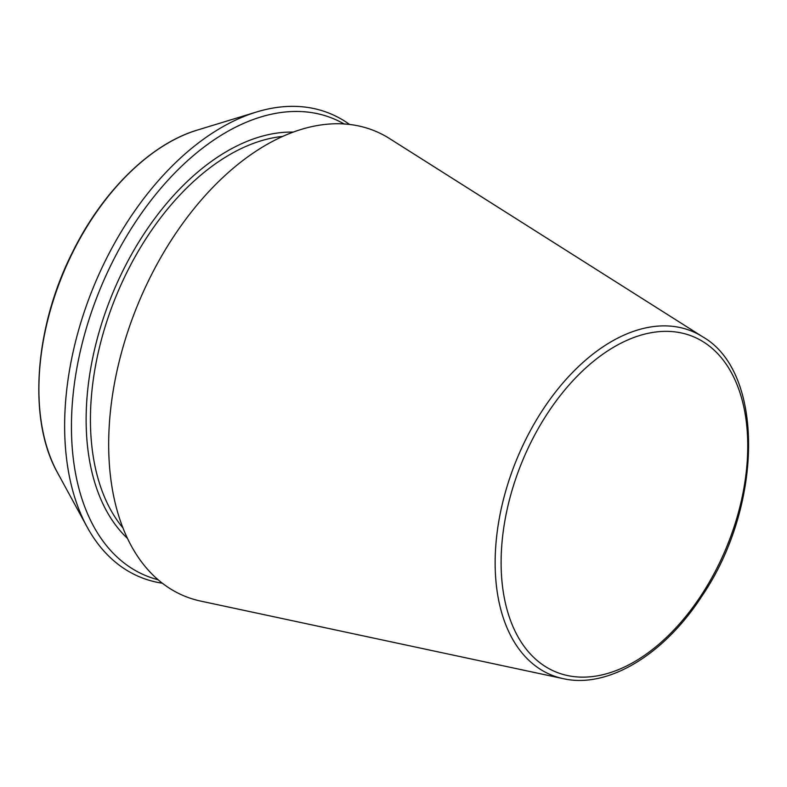 <?xml version="1.0" encoding="UTF-8"?>
<svg xmlns="http://www.w3.org/2000/svg" width="787" height="787" viewBox="0 0 787 787"><rect width="100%" height="100%" fill="white"/><g stroke="black" fill="none" stroke-linecap="round" stroke-linejoin="round"><path stroke-width="1.18" d="M344.116 123.962A246.98 151.035 112.2 0 0 112.138 262.622A246.98 151.035 112.2 0 0 158.059 579.734M702.732 336.836L389.575 138.581A251.279 153.662 112.2 0 0 150.081 277.545A251.279 153.662 112.2 0 0 200.754 601.111L563.207 678.65C607.761 688.9 664.031 654.794 701.807 596.28C763.144 506.71 764.856 372.192 702.732 336.836A185.702 113.564 112.2 0 0 525.746 439.53A185.702 113.564 112.2 0 0 563.207 678.65M349.585 124.464A250.463 153.17 112.2 0 0 256.572 111.99A250.463 153.17 112.2 0 0 105.92 259.621A250.463 153.17 112.2 0 0 87.141 527.034A250.463 153.17 112.2 0 0 162.319 583.216M530.959 442.255A181.177 110.79 112.2 0 0 601.484 675.02A181.177 110.79 112.2 0 0 740.842 395.497A181.177 110.79 112.2 0 0 530.959 442.255M293.305 132.088A225.387 137.833 112.2 0 0 123.274 270.01A225.387 137.833 112.2 0 0 127.455 538.387M282.749 136.397A222.347 135.974 112.2 0 0 127.071 271.958A222.347 135.974 112.2 0 0 122.929 527.91M256.572 111.99L197.271 130.101A206.686 126.392 112.2 0 0 72.955 251.929A206.686 126.392 112.2 0 0 57.461 472.594L87.141 527.034M57.461 472.594C27.634 419.914 34.225 327.461 72.65 251.929C102.605 191.172 150.779 143.864 197.271 130.101"/></g></svg>
